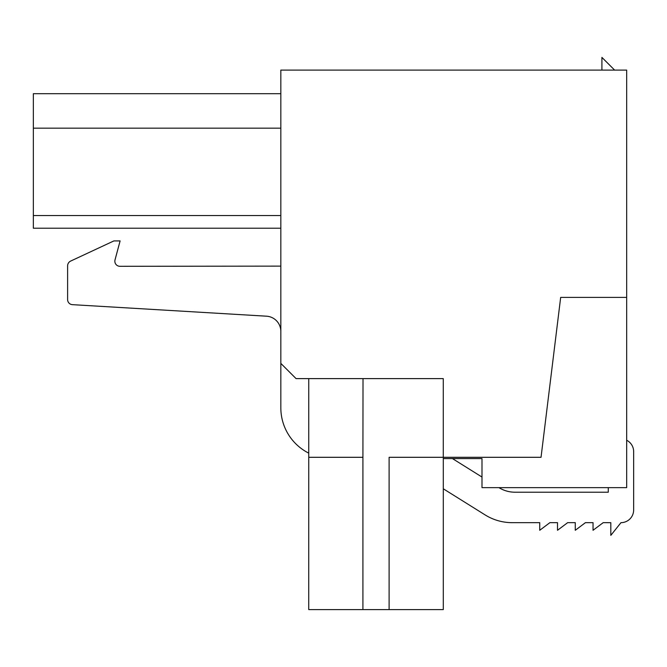 <?xml version="1.0" encoding="UTF-8"?>
<svg xmlns="http://www.w3.org/2000/svg" width="667" height="667" viewBox="0 0 667 667"><rect width="100%" height="100%" fill="white"/><g stroke="black" fill="none" stroke-linecap="round" stroke-linejoin="round"><path stroke-width="1" d="M296.065 378.614L443.28 378.614L443.28 457.304L541.037 457.304L560.672 297.39L626.672 297.39L626.672 70.093L280.832 70.093L280.832 363.39L296.065 378.614L308.754 378.614L308.738 609.596L362.915 609.596L362.915 457.304L308.754 457.304M626.672 297.39L626.672 487.635L481.991 487.635L481.991 458.571L443.297 458.571M308.754 453.143A50.767 50.767 0 0 1 280.832 407.804L280.832 363.39M443.28 457.304L389.111 457.304L389.111 609.596L362.915 609.596M363.015 378.614L362.923 457.304M614.615 70.093L601.917 57.404L601.917 70.093M452.426 458.571L481.991 477.047L452.426 458.571M33.35 228.222L280.832 228.222L33.35 228.222L280.832 228.222L33.35 228.222L280.832 228.222L33.35 228.222L33.35 128.164L280.832 128.164M33.35 128.164L33.35 93.697L280.832 93.697M443.297 457.304L443.297 609.596L389.111 609.596M498.941 487.635A30.457 30.457 0 0 0 514.991 492.204L608.271 492.204L608.271 487.635M280.832 266.125L119.927 266.3A5.086 5.086 0 0 1 115.016 259.905L120.11 240.92L113.882 240.92L70.66 261.072A5.278 5.278 0 0 0 67.617 265.85L67.617 299.591A5.078 5.078 0 0 0 72.595 304.669L266.508 316.191A15.233 15.233 0 0 1 280.832 331.391M626.672 440.262A12.698 12.698 0 0 1 633.65 451.601L633.65 509.972A12.698 12.698 0 0 1 620.977 522.661L610.814 535.368L610.814 522.678L603.193 522.661L593.038 530.282L593.038 522.661L585.426 522.661L575.271 530.282L575.271 522.661L567.659 522.661L557.504 530.282L557.504 522.661L549.883 522.661L539.736 530.282L539.736 522.661L512.156 522.661A51.042 51.042 0 0 1 485.109 514.907L443.297 488.786M608.271 492.213L514.991 492.213A30.457 30.457 0 0 1 498.933 487.635M280.832 215.533L33.35 215.533"/></g></svg>
